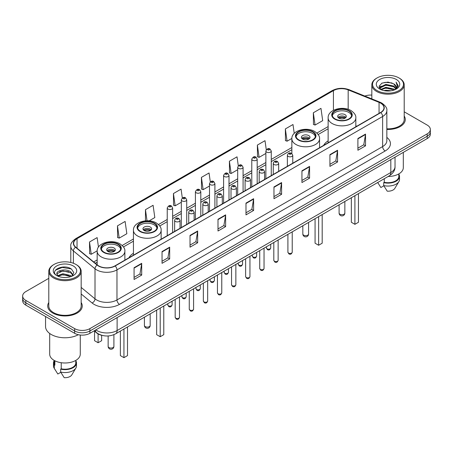<?xml version="1.0" encoding="UTF-8"?>
<svg xmlns="http://www.w3.org/2000/svg" width="453" height="453" viewBox="0 0 453 453"><rect width="100%" height="100%" fill="white"/><g stroke="black" fill="none" stroke-linecap="round" stroke-linejoin="round"><path stroke-width="0.68" d="M133.442 253.261A19.066 11.008 0 0 0 128.975 257.774M328.131 140.86A19.066 11.008 0 0 0 323.663 145.373M101.993 335.35A10.793 6.229 180 0 1 96.846 333.068L94.162 330.854M48.794 278.335L25.81 291.607A10.793 6.229 0 0 0 22.65 296.013L22.65 300.713A10.793 6.229 0 0 0 25.81 305.118L74.649 333.312A10.793 6.229 0 0 0 89.909 333.312L427.19 138.584A10.793 6.229 0 0 0 430.35 134.179L430.35 131.829A10.793 6.229 0 0 1 427.19 136.234A10.793 6.229 0 0 0 430.35 131.829L430.35 129.479A10.793 6.229 0 0 0 427.19 125.073L404.206 111.806M22.65 296.013A10.793 6.229 0 0 0 25.81 300.418L74.649 328.612A10.793 6.229 0 0 0 89.909 328.612L89.909 330.962L427.19 136.234L89.909 330.962A10.793 6.229 0 0 1 74.649 330.962A10.793 6.229 0 0 0 89.909 330.962L89.909 333.312M25.81 300.418L25.81 302.768L74.649 330.962L25.81 302.768A10.793 6.229 0 0 1 22.65 298.363A10.793 6.229 0 0 0 25.81 302.768L25.81 305.118M48.794 302.53A17.265 9.966 0 0 0 47.718 305.996A17.265 9.966 0 0 0 52.775 313.046A17.265 9.966 0 0 0 71.591 315.209A17.265 9.966 0 0 0 82.248 305.996A17.265 9.966 0 0 0 81.172 302.53A17.265 9.966 0 0 1 82.248 305.996A17.265 9.966 0 0 1 71.591 315.209A17.265 9.966 0 0 1 52.775 313.046A17.265 9.966 0 0 1 47.718 305.996A17.265 9.966 0 0 1 48.794 302.53M380.588 103.108A11.512 6.648 180 0 1 383.963 107.803A11.512 6.648 180 0 1 380.588 112.503L114.937 265.877A11.512 6.648 180 0 1 97.367 264.988L75.747 247.162A11.512 6.648 180 0 1 73.669 243.352A11.512 6.648 180 0 1 77.038 238.652L333.431 90.623A11.512 6.648 180 0 1 348.176 89.881L379.053 102.361A11.512 6.648 180 0 1 380.588 103.108M380.792 102.99A11.801 6.812 0 0 0 379.218 102.225L348.34 89.745A11.801 6.812 0 0 0 333.232 90.504L76.834 238.533A11.801 6.812 0 0 0 75.515 247.259L97.135 265.084A11.801 6.812 0 0 0 115.141 265.996L380.792 112.621A11.801 6.812 0 0 0 380.792 102.99M134.065 267.729L134.065 279.478L141.698 275.073L141.698 263.323L134.065 267.729M134.065 277.395L139.943 273.997L141.664 263.714A2.877 1.659 -120 0 0 141.698 263.323M139.892 274.031L141.698 275.073M162.044 251.574L162.044 263.323L169.677 258.918L169.677 247.168L162.044 251.574M162.044 261.239L167.921 257.848L169.643 247.559A2.877 1.659 -120 0 0 169.677 247.168M167.87 257.876L169.677 258.918M190.022 235.418L190.022 247.168L197.655 242.763L197.655 231.013L190.022 235.418M190.022 245.084L195.9 241.692L197.627 231.404A2.877 1.659 -120 0 0 197.655 231.013M195.849 241.721L197.655 242.763M218.006 219.269L218.006 231.013L225.634 226.608L225.634 214.864L218.006 219.269M218.006 228.929L223.884 225.537L225.605 215.254A2.877 1.659 -120 0 0 225.634 214.864M223.827 225.566L225.634 226.608M357.904 138.499L357.904 150.249L365.531 145.843L365.531 134.094L357.904 138.499M357.904 148.159L363.782 144.767L365.503 134.484A2.877 1.659 -120 0 0 365.531 134.094M363.725 144.801L365.531 145.843M329.92 154.654L329.92 166.398L337.553 161.993L337.553 150.249L329.92 154.654M329.92 164.314L335.798 160.923L337.525 150.634A2.877 1.659 -120 0 0 337.553 150.249M335.747 160.951L337.553 161.993M301.941 170.804L301.941 182.553L309.575 178.148L309.575 166.398L301.941 170.804M301.941 180.47L307.819 177.078L309.541 166.789A2.877 1.659 -120 0 0 309.575 166.398M307.768 177.106L309.575 178.148M273.963 186.959L273.963 198.708L281.596 194.303L281.596 182.553L273.963 186.959M273.963 196.625L279.841 193.233L281.562 182.944A2.877 1.659 -120 0 0 281.596 182.553M279.79 193.261L281.596 194.303M245.985 203.114L245.985 214.864L253.612 210.458L253.612 198.708L245.985 203.114M245.985 212.78L251.862 209.382L253.584 199.099A2.877 1.659 -120 0 0 253.612 198.708M251.811 209.416L253.612 210.458M386.839 129.439A17.265 9.966 0 0 0 405.282 119.496A17.265 9.966 0 0 0 404.206 116.025A17.265 9.966 0 0 1 405.282 119.496A17.265 9.966 0 0 1 386.839 129.439M89.909 328.612L427.19 133.884A10.793 6.229 0 0 0 430.35 129.479M371.828 95.09A10.793 6.229 0 0 0 364.841 96.064M149.128 220.843L154.813 217.565L153.091 205.288L145.464 209.694L145.464 220.843M117.48 225.849L119.207 238.119L126.834 233.714L125.113 221.438L117.48 225.849L117.604 237.525M98.465 247.095L97.135 237.593L89.501 241.998L89.626 253.68M238.289 165.798L237.032 156.823L229.399 161.228L229.524 172.91M266.285 149.756L265.011 140.673L257.378 145.079L257.502 156.755M294.229 133.369L292.989 124.518L285.356 128.924L285.481 140.6M313.34 112.769L315.062 125.045L322.689 120.64L320.967 108.363L313.34 112.769L313.459 124.445M182.316 198.006L181.07 189.133L173.442 193.539L173.561 205.215M210.3 181.885L209.048 172.978L201.421 177.383L201.545 189.06M201.421 177.383L203.142 189.66L209.507 185.985M203.142 189.66L201.421 189.014M229.399 161.228L231.121 173.505L237.689 169.716M231.121 173.505L229.399 172.865M257.378 145.079L259.099 157.35L265.871 153.442M259.099 157.35L257.378 156.71M285.356 128.924L287.083 141.2L291.868 138.437M287.083 141.2L285.356 140.555M315.062 125.045L313.34 124.399M173.442 193.539L175.164 205.815L181.325 202.259M175.164 205.815L173.442 205.169M145.464 209.694L147.015 220.764M119.207 238.119L117.48 237.48M89.501 241.998L91.223 254.275L97.18 250.837M91.223 254.275L89.501 253.629M377.083 90.566A15.47 8.93 0 0 0 398.957 90.566A15.47 8.93 0 0 0 398.957 77.933L399.467 78.227A16.189 9.343 0 0 1 404.206 84.836A16.189 9.343 0 0 1 394.212 93.471A16.189 9.343 0 0 1 376.573 91.444A16.189 9.343 0 0 1 371.828 84.836A16.189 9.343 0 0 1 376.573 78.227L377.083 77.933A15.47 8.93 0 0 0 377.083 90.566M386.839 128.816A16.189 9.343 0 0 0 404.206 119.496L404.206 84.836M388.136 176.489A15.289 8.828 0 0 0 403.306 167.661L403.306 152.378M383.929 90.594L385.911 90.238L391.199 90.77M386.25 90.945L388.844 91.008M380.616 89.473L385.911 87.304L393.77 89.009L394.761 89.79M381.12 89.728L385.911 88.035L394.161 90.017M379.965 88.867L380.163 87.197L385.911 84.366L393.77 86.07L395.871 88.409M379.92 88.658L380.163 87.933L385.911 85.102L393.77 86.806L395.679 88.76M394.806 89.773A8.131 4.694 0 0 0 396.149 87.186A8.131 4.694 0 0 0 393.77 83.867L396.143 87.367M396.313 79.462A11.727 6.772 0 0 0 379.722 79.462A11.727 6.772 0 0 0 379.722 89.037A11.727 6.772 0 0 0 396.313 89.037A11.727 6.772 0 0 0 396.313 79.462M393.77 83.867L387.972 82.089L381.97 83.12L379.07 86.2L380.718 89.552M395.599 89.417L398.017 86.325L398.096 85.6L396.081 82.106L397.258 86.013L394.937 89.717M377.7 182.514L380.865 187.508L383.833 185.792M384.263 178.725L384.263 182.316A10.793 6.229 0 0 0 398.81 176.477L398.81 173.918M399.467 78.227L398.957 77.933A15.47 8.93 0 0 0 377.083 77.933M384.263 182.316L383.702 182.638L383.702 185.571L387.224 191.177A7.197 4.156 0 0 0 394.818 188.403L398.9 181.579A11.512 6.648 0 0 0 399.529 179.411L399.529 176.477A11.512 6.648 0 0 0 398.81 174.162M383.702 185.571A11.512 6.648 0 0 0 398.9 181.579M383.702 182.638A11.512 6.648 0 0 0 399.529 176.477M396.081 82.106L398.091 85.736M381.641 83.278L385.407 82.361L392.038 82.967M379.218 87.701L380.378 86.846M382.983 85.764L385.407 85.3L391.794 85.832M382.983 88.697L385.407 88.239L391.794 88.765M379.127 87.423L381.058 86.11M380.475 89.354L381.058 89.048M348.844 110.979A9.711 5.606 0 0 0 338.261 109.762A9.711 5.606 0 0 0 332.264 114.943A9.711 5.606 0 0 0 335.112 118.907A9.711 5.606 0 0 0 345.696 120.124A9.711 5.606 0 0 0 351.692 114.943A9.711 5.606 0 0 0 348.844 110.979M351.607 115.679A9.711 5.606 0 0 0 348.844 112.446A9.711 5.606 0 0 0 338.861 111.098A9.711 5.606 0 0 0 332.349 115.679M351.341 197.734L351.341 222.264L354.903 224.32L358.459 222.264L358.459 193.624M354.903 224.32L354.903 195.679M345.033 114.649A4.315 2.492 0 0 0 340.328 114.111A4.315 2.492 0 0 0 337.661 116.41A4.315 2.492 0 0 0 338.929 118.171A4.315 2.492 0 0 0 343.629 118.714A4.315 2.492 0 0 0 346.296 116.41A4.315 2.492 0 0 0 345.033 114.649M345.911 117.44A4.315 2.492 0 0 0 345.033 116.704A4.315 2.492 0 0 0 338.046 117.44M338.493 117.882A5.753 3.324 180 0 1 345.214 117.774L345.214 118.063M338.963 118.193A5.034 2.905 180 0 1 344.693 118.074L345.214 117.774M344.608 118.386L344.693 118.074M54.043 277.066A15.47 8.93 0 0 0 75.917 277.066A15.47 8.93 0 0 0 75.917 264.439L76.427 264.733A16.189 9.343 0 0 1 81.172 271.341A16.189 9.343 0 0 1 71.178 279.977A16.189 9.343 0 0 1 53.533 277.949A16.189 9.343 0 0 1 48.794 271.341A16.189 9.343 0 0 1 53.533 264.733L54.043 264.439A15.47 8.93 0 0 0 54.043 277.066M48.794 271.341L48.794 305.996A16.189 9.343 0 0 0 53.533 312.61A16.189 9.343 0 0 0 71.178 314.631A16.189 9.343 0 0 0 81.172 305.996L81.172 271.341M45.555 316.517L45.555 326.556A19.422 11.217 0 0 0 51.246 334.49A19.422 11.217 0 0 0 78.329 334.705M49.694 333.476L49.694 354.167A15.289 8.828 0 0 0 54.173 360.407A15.289 8.828 0 0 0 70.832 362.321A15.289 8.828 0 0 0 80.272 354.167L80.272 335.027M63.018 277.429L65.759 277.508M57.639 275.707L62.876 273.708L70.73 275.549L71.682 276.313M58.12 276.211L62.876 274.643L70.906 276.596M56.852 273.737L58.194 276.273M56.868 273.991C55.991 270.367 65.917 268.221 70.73 271.817L73.069 275.045M56.902 274.212L57.129 273.612L62.876 270.911L70.73 272.751L72.882 275.288M71.959 276.194L73.799 272.587L71.472 269.088C63.244 263.17 48.618 270.968 57.067 275.747L57.486 276.002M73.278 265.968A11.727 6.772 0 0 0 56.687 265.968A11.727 6.772 0 0 0 56.687 275.543A11.727 6.772 0 0 0 73.278 275.543A11.727 6.772 0 0 0 73.278 265.968M54.19 360.418L54.19 362.978A10.793 6.229 0 0 0 54.864 365.146L54.864 360.786M54.19 360.667A11.512 6.648 0 0 0 53.471 362.978L53.471 365.916A11.512 6.648 0 0 0 54.1 368.085A11.512 6.648 0 0 0 54.309 368.408L57.831 374.008L60.798 372.298M54.309 368.408L54.309 365.469L54.864 365.146M53.471 362.978A11.512 6.648 0 0 0 54.309 365.469M58.375 276.517L56.885 274.122M61.223 362.723L61.223 368.821A10.793 6.229 0 0 0 75.776 362.978L75.776 360.418M76.427 264.733L75.917 264.439A15.47 8.93 0 0 0 54.043 264.439M61.223 368.821L60.668 369.138L60.668 372.077L64.19 377.677A7.197 4.156 0 0 0 71.784 374.908L75.861 368.085A11.512 6.648 0 0 0 76.495 365.916L76.495 362.978A11.512 6.648 0 0 0 75.776 360.667M60.668 372.077A11.512 6.648 0 0 0 75.861 368.085M60.668 369.138A11.512 6.648 0 0 0 76.495 362.978M55.351 270.26L62.237 267.434L71.314 268.98M59.654 271.636L62.237 271.166L68.72 271.721M59.654 275.367L62.237 274.897L68.72 275.452M312.576 131.919A9.711 5.606 0 0 0 301.992 130.702A9.711 5.606 0 0 0 295.996 135.883A9.711 5.606 0 0 0 298.838 139.847A9.711 5.606 0 0 0 309.422 141.064A9.711 5.606 0 0 0 315.418 135.883A9.711 5.606 0 0 0 312.576 131.919M315.339 136.619A9.711 5.606 0 0 0 312.576 133.386A9.711 5.606 0 0 0 302.587 132.044A9.711 5.606 0 0 0 296.081 136.619M315.067 218.674L315.067 243.204L318.629 245.26L322.191 243.204L322.191 214.563M318.629 245.26L318.629 216.619M308.759 135.589A4.315 2.492 0 0 0 304.054 135.051A4.315 2.492 0 0 0 301.392 137.35A4.315 2.492 0 0 0 302.655 139.116A4.315 2.492 0 0 0 307.361 139.654A4.315 2.492 0 0 0 310.022 137.35A4.315 2.492 0 0 0 308.759 135.589M309.642 138.38A4.315 2.492 0 0 0 308.759 137.644A4.315 2.492 0 0 0 301.777 138.38M302.219 138.822A5.753 3.324 180 0 1 308.94 138.714L308.94 139.003M302.695 139.133A5.034 2.905 180 0 1 308.425 139.014L308.94 138.714M308.34 139.326L308.425 139.014M154.162 223.38A9.711 5.606 0 0 0 143.578 222.163A9.711 5.606 0 0 0 137.582 227.344A9.711 5.606 0 0 0 140.424 231.307A9.711 5.606 0 0 0 151.008 232.525A9.711 5.606 0 0 0 157.004 227.344A9.711 5.606 0 0 0 154.162 223.38M156.919 228.08A9.711 5.606 0 0 0 154.162 224.847A9.711 5.606 0 0 0 144.173 223.505A9.711 5.606 0 0 0 137.661 228.08M156.653 310.135L156.653 334.665L160.215 336.721L163.776 334.665L163.776 306.024M160.215 336.721L160.215 308.08M150.345 227.049A4.315 2.492 0 0 0 145.639 226.511A4.315 2.492 0 0 0 142.978 228.81A4.315 2.492 0 0 0 144.241 230.577A4.315 2.492 0 0 0 148.946 231.115A4.315 2.492 0 0 0 151.608 228.81A4.315 2.492 0 0 0 150.345 227.049M151.223 229.841A4.315 2.492 0 0 0 150.345 229.105A4.315 2.492 0 0 0 143.358 229.841M143.805 230.283A5.753 3.324 180 0 1 150.526 230.175L150.526 230.464M144.275 230.594A5.034 2.905 180 0 1 150.005 230.475L150.526 230.175M149.92 230.787L150.005 230.475M117.888 244.32A9.711 5.606 0 0 0 107.304 243.102A9.711 5.606 0 0 0 101.308 248.284A9.711 5.606 0 0 0 104.156 252.247A9.711 5.606 0 0 0 114.739 253.465A9.711 5.606 0 0 0 120.736 248.284A9.711 5.606 0 0 0 117.888 244.32M120.651 249.02A9.711 5.606 0 0 0 117.888 245.786A9.711 5.606 0 0 0 107.899 244.444A9.711 5.606 0 0 0 101.393 249.02M120.379 331.075L120.379 355.605L123.941 357.66L127.503 355.605L127.503 326.964M123.941 357.66L123.941 329.02M94.541 331.166L94.541 340.684L98.097 342.74L101.659 340.684L101.659 335.277M98.097 342.74L98.097 333.923M114.071 247.989A4.315 2.492 0 0 0 109.371 247.451A4.315 2.492 0 0 0 106.704 249.756A4.315 2.492 0 0 0 107.967 251.517A4.315 2.492 0 0 0 112.672 252.055A4.315 2.492 0 0 0 115.339 249.756A4.315 2.492 0 0 0 114.071 247.989M114.954 250.781A4.315 2.492 0 0 0 114.071 250.045A4.315 2.492 0 0 0 107.089 250.781M107.531 251.222A5.753 3.324 180 0 1 114.258 251.115L114.258 251.404M108.007 251.534A5.034 2.905 180 0 1 113.737 251.415L114.258 251.115M113.652 251.732L113.737 251.415M95.809 329.909A14.388 8.307 0 0 0 96.778 330.526A14.388 8.307 0 0 0 117.123 330.526L390.814 172.508A14.388 8.307 0 0 0 395.033 166.636C395.135 170.203 393.232 173.261 389.325 175.804L115.634 333.816A7.197 4.156 60 0 0 117.123 330.526L117.123 317.598M390.814 159.586L390.814 172.508A7.197 4.156 60 0 1 389.325 175.804M95.226 330.243A7.197 4.813 129.5 0 0 96.483 332.581L94.298 330.781M427.19 138.584L427.19 133.884M74.649 333.312L74.649 328.612M386.839 137.406A17.984 10.385 180 0 1 385.169 150.979L119.518 304.354A3.596 2.078 60 0 1 116.97 299.948L382.626 146.574A14.388 8.307 0 0 0 386.839 140.702L386.839 110.623A14.388 8.307 180 0 1 382.626 116.5A3.596 2.078 -120 0 0 380.792 112.621M119.518 304.354A17.984 10.385 180 0 1 94.082 304.354A17.984 10.385 180 0 1 92.067 302.966L81.172 293.986M97.135 265.084A3.596 2.407 129.5 0 0 95.011 268.765L95.011 298.838A14.388 8.307 0 0 0 96.625 299.948A14.388 8.307 0 0 0 116.97 299.948L116.97 269.875A14.388 8.307 180 0 1 95.011 268.765L73.392 250.934A14.388 8.307 180 0 1 70.787 246.172L70.787 262.474M386.839 110.623C387.321 108.38 385.667 105.872 381.879 103.103L379.988 102.185A3.596 1.687 112 0 0 379.218 102.225M379.988 102.185L349.11 89.705C343.153 87.593 337.496 87.899 332.145 90.623A3.596 2.078 60 0 1 333.232 90.504M76.834 238.533A3.596 2.078 -120 0 0 75.747 238.652C72.016 241.336 70.362 243.839 70.787 246.172M75.515 247.259A3.596 2.407 129.5 0 0 73.392 250.934L73.392 263.255M349.11 89.705A3.596 1.687 112 0 0 348.34 89.745M115.141 265.996A3.596 2.078 60 0 1 116.97 269.875L382.626 116.5L382.626 146.574A3.596 2.078 60 0 0 385.169 150.979M81.172 287.423L95.011 298.838A3.596 2.407 -50.5 0 1 92.067 302.966M77.038 238.652L77.038 248.227M379.053 102.361L379.053 113.392M348.176 89.881L348.176 109.32M356.777 126.251L355.826 125.866M333.431 90.623L333.431 110.306M328.131 126.58L316.879 133.074M291.857 147.519L271.268 159.411M265.871 162.525L257.179 167.542M251.783 170.662L243.085 175.679M237.689 178.793L228.997 183.816M223.601 186.93L214.903 191.953M209.507 195.067L200.809 200.084M195.413 203.204L186.721 208.221M181.325 211.336L172.627 216.358M167.231 219.473L158.465 224.535M133.442 238.98L122.191 245.475M97.174 259.926L93.675 261.942M245.985 203.488L253.584 199.099M273.963 187.332L281.562 182.944M301.941 171.177L309.541 166.789M329.92 155.022L337.525 150.634M357.904 138.873L365.503 134.484M218.006 219.637L225.605 215.254M190.022 235.792L197.627 231.404M162.044 251.947L169.643 247.559M134.065 268.102L141.664 263.714M334.727 119.128A10.255 5.917 0 0 0 349.229 119.128A10.255 5.917 0 0 0 349.229 110.758A10.255 5.917 0 0 0 334.727 110.758A10.255 5.917 0 0 0 334.727 119.128M355.826 126.8L355.826 117.882A13.85 7.995 180 0 1 347.281 125.266A13.85 7.995 180 0 1 332.185 123.533A13.85 7.995 180 0 1 328.131 117.882L328.131 142.791M339.943 214.218A2.877 1.659 180 0 1 339.099 213.04A2.877 2.877 0 0 0 343.419 215.532A2.877 2.877 0 0 0 344.858 213.04A2.877 1.659 180 0 1 344.014 214.218A2.877 1.659 180 0 1 339.943 214.218M298.459 140.068A10.255 5.917 0 0 0 312.955 140.068A10.255 5.917 0 0 0 312.955 131.698A10.255 5.917 0 0 0 298.459 131.698A10.255 5.917 0 0 0 298.459 140.068M319.558 147.74L319.558 138.822A13.85 7.995 180 0 1 311.007 146.206A13.85 7.995 180 0 1 295.917 144.473A13.85 7.995 180 0 1 291.857 138.822L291.857 153.527M303.674 235.158A2.877 1.659 180 0 1 302.83 233.98A2.877 2.877 0 0 0 307.145 236.477A2.877 2.877 0 0 0 308.584 233.98A2.877 1.659 180 0 1 307.74 235.158A2.877 1.659 180 0 1 303.674 235.158M140.045 231.528A10.255 5.917 0 0 0 154.541 231.528A10.255 5.917 0 0 0 154.541 223.159A10.255 5.917 0 0 0 140.045 223.159A10.255 5.917 0 0 0 140.045 231.528M161.143 239.201L161.143 230.283A13.85 7.995 180 0 1 152.593 237.666A13.85 7.995 180 0 1 137.502 235.934A13.85 7.995 180 0 1 133.442 230.283L133.442 255.192M145.26 326.619A2.877 1.659 180 0 1 144.416 325.441A2.877 2.877 0 0 0 148.731 327.932A2.877 2.877 0 0 0 150.169 325.441A2.877 1.659 180 0 1 149.326 326.619A2.877 1.659 180 0 1 145.26 326.619M103.771 252.468A10.255 5.917 0 0 0 118.273 252.468A10.255 5.917 0 0 0 118.273 244.099A10.255 5.917 0 0 0 103.771 244.099A10.255 5.917 0 0 0 103.771 252.468M124.869 260.141L124.869 251.222A13.85 7.995 180 0 1 116.319 258.606A13.85 7.995 180 0 1 101.229 256.874A13.85 7.995 180 0 1 97.174 251.222L97.174 264.829M108.986 347.559A2.877 1.659 180 0 1 108.142 346.386A2.877 2.877 0 0 0 112.457 348.878A2.877 2.877 0 0 0 113.901 346.386A2.877 1.659 180 0 1 113.057 347.559A2.877 1.659 180 0 1 108.986 347.559M292.225 252.208C291.511 254.15 290.407 254.716 288.912 253.912L287.904 252.208A2.157 1.246 0 0 0 288.538 253.091A2.157 1.246 0 0 0 290.888 253.357A2.157 1.246 0 0 0 292.225 252.208L292.225 231.862M288.159 156.387A2.695 1.557 180 0 1 287.366 155.283C288.057 153.069 289.467 152.429 291.602 153.357L292.763 155.283A2.695 1.557 180 0 1 291.098 156.721A2.695 1.557 180 0 1 288.159 156.387M290.701 153.448A0.9 0.521 0 0 0 289.427 153.448A0.9 0.521 0 0 0 289.427 154.184A0.9 0.521 0 0 0 290.701 154.184A0.9 0.521 0 0 0 290.701 153.448M278.131 260.345C277.423 262.281 276.319 262.853 274.818 262.049L273.816 260.345A2.157 1.246 0 0 0 274.444 261.222A2.157 1.246 0 0 0 276.8 261.494A2.157 1.246 0 0 0 278.131 260.345L278.131 239.999M274.065 164.518A2.695 1.557 180 0 1 273.272 163.42C273.963 161.206 275.373 160.566 277.508 161.495L278.669 163.42A2.695 1.557 180 0 1 277.004 164.858A2.695 1.557 180 0 1 274.065 164.518M276.607 161.585A0.9 0.521 0 0 0 275.339 161.585A0.9 0.521 0 0 0 275.339 162.316A0.9 0.521 0 0 0 276.607 162.316A0.9 0.521 0 0 0 276.607 161.585M264.042 268.476C263.329 270.418 262.225 270.99 260.73 270.181L259.722 268.476A2.157 1.246 0 0 0 260.356 269.359A2.157 1.246 0 0 0 262.706 269.631A2.157 1.246 0 0 0 264.042 268.476L264.042 248.136M259.971 172.655A2.695 1.557 180 0 1 259.184 171.557C259.875 169.343 261.285 168.697 263.414 169.632L264.58 171.557A2.695 1.557 180 0 1 262.916 172.995A2.695 1.557 180 0 1 259.971 172.655M262.519 169.716A0.9 0.521 0 0 0 261.245 169.716A0.9 0.521 0 0 0 261.245 170.453A0.9 0.521 0 0 0 262.519 170.453A0.9 0.521 0 0 0 262.519 169.716M249.948 276.613C249.235 278.555 248.131 279.122 246.636 278.318L245.634 276.613A2.157 1.246 0 0 0 246.262 277.496A2.157 1.246 0 0 0 248.618 277.763A2.157 1.246 0 0 0 249.948 276.613L249.948 256.273M245.883 180.792A2.695 1.557 180 0 1 245.09 179.688C245.781 177.474 247.191 176.834 249.326 177.763L250.486 179.688A2.695 1.557 180 0 1 248.822 181.126A2.695 1.557 180 0 1 245.883 180.792M248.425 177.853A0.9 0.521 0 0 0 247.151 177.853A0.9 0.521 0 0 0 247.151 178.59A0.9 0.521 0 0 0 248.425 178.59A0.9 0.521 0 0 0 248.425 177.853M235.854 284.75C235.147 286.692 234.042 287.259 232.542 286.455L231.54 284.75A2.157 1.246 0 0 0 232.174 285.633A2.157 1.246 0 0 0 234.524 285.9A2.157 1.246 0 0 0 235.854 284.75L235.854 264.41M231.789 188.929A2.695 1.557 180 0 1 231.002 187.825C231.693 185.611 233.102 184.971 235.232 185.9L236.398 187.825A2.695 1.557 180 0 1 234.733 189.263A2.695 1.557 180 0 1 231.789 188.929M234.337 185.99A0.9 0.521 0 0 0 233.063 185.99A0.9 0.521 0 0 0 233.063 186.727A0.9 0.521 0 0 0 234.337 186.727A0.9 0.521 0 0 0 234.337 185.99M221.766 292.887C221.053 294.829 219.948 295.396 218.454 294.592L217.451 292.887A2.157 1.246 0 0 0 218.08 293.765A2.157 1.246 0 0 0 220.435 294.037A2.157 1.246 0 0 0 221.766 292.887L221.766 272.542M217.7 197.061A2.695 1.557 180 0 1 216.908 195.962C217.599 193.748 219.009 193.108 221.143 194.037L222.304 195.962A2.695 1.557 180 0 1 220.639 197.4A2.695 1.557 180 0 1 217.7 197.061M220.243 194.127A0.9 0.521 0 0 0 218.969 194.127A0.9 0.521 0 0 0 218.969 194.858A0.9 0.521 0 0 0 220.243 194.858A0.9 0.521 0 0 0 220.243 194.127M207.672 301.019C206.964 302.961 205.86 303.533 204.36 302.723L203.357 301.019A2.157 1.246 0 0 0 203.992 301.902A2.157 1.246 0 0 0 206.341 302.174A2.157 1.246 0 0 0 207.672 301.019L207.672 280.679M203.607 205.198A2.695 1.557 180 0 1 202.819 204.099C203.505 201.885 204.92 201.24 207.049 202.174L208.216 204.099A2.695 1.557 180 0 1 206.545 205.537A2.695 1.557 180 0 1 203.607 205.198M206.149 202.259A0.9 0.521 0 0 0 204.881 202.259A0.9 0.521 0 0 0 204.881 202.995A0.9 0.521 0 0 0 206.149 202.995A0.9 0.521 0 0 0 206.149 202.259M193.584 309.156C192.87 311.098 191.766 311.664 190.271 310.86L189.263 309.156A2.157 1.246 0 0 0 189.898 310.039A2.157 1.246 0 0 0 192.248 310.311A2.157 1.246 0 0 0 193.584 309.156L193.584 288.816M189.518 213.335A2.695 1.557 180 0 1 188.725 212.231C189.416 210.016 190.826 209.377 192.961 210.305L194.122 212.231A2.695 1.557 180 0 1 192.457 213.669A2.695 1.557 180 0 1 189.518 213.335M192.061 210.396A0.9 0.521 0 0 0 190.787 210.396A0.9 0.521 0 0 0 190.787 211.132A0.9 0.521 0 0 0 192.061 211.132A0.9 0.521 0 0 0 192.061 210.396M179.49 317.293C178.782 319.235 177.678 319.801 176.177 318.997L175.175 317.293A2.157 1.246 0 0 0 175.804 318.176A2.157 1.246 0 0 0 178.159 318.442A2.157 1.246 0 0 0 179.49 317.293L179.49 296.953M175.424 221.472A2.695 1.557 180 0 1 174.637 220.368C175.322 218.153 176.732 217.514 178.867 218.442L180.028 220.368A2.695 1.557 180 0 1 178.363 221.806A2.695 1.557 180 0 1 175.424 221.472M177.967 218.533A0.9 0.521 0 0 0 176.698 218.533A0.9 0.521 0 0 0 176.698 219.269A0.9 0.521 0 0 0 177.967 219.269A0.9 0.521 0 0 0 177.967 218.533M267.044 248.816A2.157 1.246 0 0 0 269.399 249.088A2.157 1.246 0 0 0 270.73 247.933C270.016 249.875 268.912 250.441 267.417 249.637L266.415 247.933A2.157 1.246 0 0 0 267.044 248.816M271.268 175.622L271.268 151.008A2.695 1.557 180 0 1 269.603 152.446A2.695 1.557 180 0 1 266.664 152.112A2.695 1.557 180 0 1 265.871 151.008L265.871 178.737M267.933 149.909A0.9 0.521 0 0 0 269.207 149.909A0.9 0.521 0 0 0 269.207 149.173A0.9 0.521 0 0 0 267.933 149.173A0.9 0.521 0 0 0 267.933 149.909M252.955 256.953A2.157 1.246 0 0 0 255.305 257.219A2.157 1.246 0 0 0 256.636 256.07C255.928 258.012 254.824 258.578 253.323 257.774L252.321 256.07A2.157 1.246 0 0 0 252.955 256.953M257.179 183.759L257.179 159.145A2.695 1.557 180 0 1 255.515 160.583A2.695 1.557 180 0 1 252.57 160.249A2.695 1.557 180 0 1 251.783 159.145L251.783 186.874M253.844 158.046A0.9 0.521 0 0 0 255.113 158.046A0.9 0.521 0 0 0 255.113 157.31A0.9 0.521 0 0 0 253.844 157.31A0.9 0.521 0 0 0 253.844 158.046M238.861 265.084A2.157 1.246 0 0 0 241.211 265.356A2.157 1.246 0 0 0 242.548 264.207C241.834 266.149 240.73 266.715 239.235 265.911L238.227 264.207A2.157 1.246 0 0 0 238.861 265.084M243.085 191.891L243.085 167.282A2.695 1.557 180 0 1 241.421 168.72A2.695 1.557 180 0 1 238.482 168.38A2.695 1.557 180 0 1 237.689 167.282L237.689 195.005M239.75 166.177A0.9 0.521 0 0 0 241.024 166.177A0.9 0.521 0 0 0 241.024 165.447A0.9 0.521 0 0 0 239.75 165.447A0.9 0.521 0 0 0 239.75 166.177M224.773 273.221A2.157 1.246 0 0 0 227.123 273.493A2.157 1.246 0 0 0 228.454 272.338C227.746 274.28 226.642 274.852 225.141 274.048L224.139 272.338A2.157 1.246 0 0 0 224.773 273.221M228.997 200.028L228.997 175.419A2.695 1.557 180 0 1 227.327 176.857A2.695 1.557 180 0 1 224.388 176.517A2.695 1.557 180 0 1 223.601 175.419L223.601 203.142M225.662 174.314A0.9 0.521 0 0 0 226.93 174.314A0.9 0.521 0 0 0 226.93 173.578A0.9 0.521 0 0 0 225.662 173.578A0.9 0.521 0 0 0 225.662 174.314M210.679 281.358A2.157 1.246 0 0 0 213.029 281.63A2.157 1.246 0 0 0 214.365 280.475C213.652 282.417 212.548 282.983 211.053 282.179L210.045 280.475A2.157 1.246 0 0 0 210.679 281.358M214.903 208.165L214.903 183.55A2.695 1.557 180 0 1 213.238 184.994A2.695 1.557 180 0 1 210.3 184.654A2.695 1.557 180 0 1 209.507 183.55L209.507 211.279M211.568 182.451A0.9 0.521 0 0 0 212.842 182.451A0.9 0.521 0 0 0 212.842 181.715A0.9 0.521 0 0 0 211.568 181.715A0.9 0.521 0 0 0 211.568 182.451M196.585 289.495A2.157 1.246 0 0 0 198.941 289.761A2.157 1.246 0 0 0 200.271 288.612C199.563 290.554 198.459 291.12 196.959 290.316L195.956 288.612A2.157 1.246 0 0 0 196.585 289.495M200.809 216.302L200.809 191.687A2.695 1.557 180 0 1 199.144 193.125A2.695 1.557 180 0 1 196.206 192.791A2.695 1.557 180 0 1 195.413 191.687L195.413 219.416M197.48 190.588A0.9 0.521 0 0 0 198.748 190.588A0.9 0.521 0 0 0 198.748 189.852A0.9 0.521 0 0 0 197.48 189.852A0.9 0.521 0 0 0 197.48 190.588M182.497 297.627A2.157 1.246 0 0 0 184.847 297.898A2.157 1.246 0 0 0 186.183 296.749C185.47 298.691 184.365 299.257 182.87 298.453L181.863 296.749A2.157 1.246 0 0 0 182.497 297.627M186.721 224.433L186.721 199.824A2.695 1.557 180 0 1 185.056 201.262A2.695 1.557 180 0 1 182.112 200.922A2.695 1.557 180 0 1 181.325 199.824L181.325 227.548M183.386 198.72A0.9 0.521 0 0 0 184.66 198.72A0.9 0.521 0 0 0 184.66 197.989A0.9 0.521 0 0 0 183.386 197.989A0.9 0.521 0 0 0 183.386 198.72M168.403 305.764A2.157 1.246 0 0 0 170.758 306.035A2.157 1.246 0 0 0 172.089 304.886C171.376 306.823 170.271 307.394 168.776 306.59L167.774 304.886A2.157 1.246 0 0 0 168.403 305.764M172.627 232.57L172.627 207.961A2.695 1.557 180 0 1 170.962 209.399A2.695 1.557 180 0 1 168.023 209.06A2.695 1.557 180 0 1 167.231 207.961L167.231 235.685M169.297 206.857A0.9 0.521 0 0 0 170.566 206.857A0.9 0.521 0 0 0 170.566 206.121A0.9 0.521 0 0 0 169.297 206.121A0.9 0.521 0 0 0 169.297 206.857M115.634 333.816C109.847 336.726 104.054 336.726 98.267 333.816L96.483 332.581M395.033 166.636L395.033 157.151M332.145 90.623L75.747 238.652M328.131 128.771L318.153 134.53M291.857 149.711L271.268 161.596M265.871 164.716L257.179 169.733M251.783 172.848L243.085 177.87M237.689 180.985L228.997 186.007M223.601 189.122L214.903 194.139M209.507 197.259L200.809 202.276M195.413 205.39L186.721 210.413M181.325 213.527L172.627 218.55M167.231 221.664L159.739 225.99M133.442 241.172L123.465 246.93M97.174 262.111L95.238 263.233M379.886 88.782L379.886 88.295M378.306 183.533L377.694 182.519M371.828 98.89L371.828 84.836M355.826 117.882C356.132 115.441 354.529 113.007 351.024 110.577C342.864 105.526 327.649 109.581 328.131 117.882M344.858 201.477L344.858 213.04M339.099 204.801L339.099 213.04M55.272 370.039L54.1 368.085M319.558 138.822C319.858 136.381 318.261 133.952 314.756 131.523C306.59 126.466 291.381 130.521 291.857 138.822M308.584 222.417L308.584 233.98M302.83 225.741L302.83 233.98M161.143 230.283C161.444 227.842 159.847 225.407 156.342 222.978C148.176 217.927 132.961 221.981 133.442 230.283M150.169 313.878L150.169 325.441M144.416 317.202L144.416 325.441M124.869 251.222C125.175 248.782 123.573 246.353 120.068 243.924C111.902 238.867 96.693 242.921 97.174 251.222M113.901 334.671L113.901 346.386M108.142 335.962L108.142 346.386M287.904 252.208L287.904 234.36M287.366 166.325L287.366 155.283M292.763 163.21L292.763 155.283M273.816 260.345L273.816 242.491M273.272 174.462L273.272 163.42M278.669 171.347L278.669 163.42M259.722 268.476L259.722 250.628M259.184 182.599L259.184 171.557M264.58 179.484L264.58 171.557M245.634 276.613L245.634 258.765M245.09 190.736L245.09 179.688M250.486 187.621L250.486 179.688M231.54 284.75L231.54 266.902M231.002 198.867L231.002 187.825M236.398 195.753L236.398 187.825M217.451 292.887L217.451 275.033M216.908 207.004L216.908 195.962M222.304 203.89L222.304 195.962M203.357 301.019L203.357 283.17M202.819 215.141L202.819 204.099M208.216 212.027L208.216 204.099M189.263 309.156L189.263 291.307M188.725 223.278L188.725 212.231M194.122 220.164L194.122 212.231M175.175 317.293L175.175 299.444M174.637 231.415L174.637 220.368M180.028 228.295L180.028 220.368M270.73 247.933L270.73 244.275M271.268 151.008L270.107 149.082C268.538 147.955 267.128 148.595 265.871 151.008M266.415 247.933L266.415 246.766M256.636 256.07L256.636 252.412M257.179 159.145L256.013 157.219C254.45 156.092 253.04 156.732 251.783 159.145M252.321 256.07L252.321 254.903M242.548 264.207L242.548 260.543M243.085 167.282L241.925 165.356C240.356 164.224 238.946 164.869 237.689 167.282M238.227 264.207L238.227 263.04M228.454 272.338L228.454 268.68M228.997 175.419L227.831 173.493C226.268 172.361 224.858 173.001 223.601 175.419M224.139 272.338L224.139 271.171M214.365 280.475L214.365 276.817M214.903 183.55L213.742 181.625C212.174 180.498 210.764 181.138 209.507 183.55M210.045 280.475L210.045 279.308M200.271 288.612L200.271 284.954M200.809 191.687L199.648 189.762C198.086 188.635 196.67 189.275 195.413 191.687M195.956 288.612L195.956 287.445M186.183 296.749L186.183 293.085M186.721 199.824L185.554 197.899C183.992 196.766 182.582 197.412 181.325 199.824M181.863 296.749L181.863 295.583M172.089 304.886L172.089 301.222M172.627 207.961L171.466 206.036C169.903 204.903 168.488 205.549 167.231 207.961M167.774 304.886L167.774 303.714"/></g></svg>
